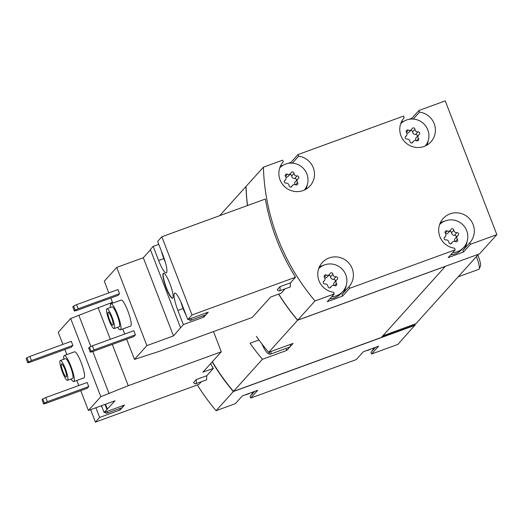 <?xml version="1.0" encoding="UTF-8"?>
<svg xmlns="http://www.w3.org/2000/svg" width="523" height="523" viewBox="0 0 523 523"><rect width="100%" height="100%" fill="white"/><g stroke="black" fill="none" stroke-linecap="round" stroke-linejoin="round"><path stroke-width="0.78" d="M400.696 123.703A16.618 16.246 -138 0 1 423.336 123.382A16.618 16.246 -138 0 1 425.356 145.93M416.589 140.759A2.713 2.654 42 0 0 412.948 142.086A1.549 1.517 42 0 1 409.993 141.57A2.713 2.654 42 0 0 406.946 139.059A1.549 1.517 42 0 1 405.861 136.255A2.713 2.654 42 0 0 406.463 132.417A1.549 1.517 42 0 1 408.332 130.135A2.713 2.654 42 0 0 411.974 128.802A1.549 1.517 42 0 1 414.929 129.325A2.713 2.654 42 0 0 417.975 131.835A1.549 1.517 42 0 1 419.06 134.64A2.713 2.654 42 0 0 418.459 138.477A1.549 1.517 42 0 1 416.589 140.759M279.785 167.785A16.618 16.246 -138 0 1 302.425 167.465A16.618 16.246 -138 0 1 304.445 190.012M295.678 184.841A2.713 2.654 42 0 0 292.037 186.168A1.549 1.517 42 0 1 289.082 185.645A2.713 2.654 42 0 0 286.035 183.135A1.549 1.517 42 0 1 284.95 180.337A2.713 2.654 42 0 0 285.551 176.493A1.549 1.517 42 0 1 287.421 174.211A2.713 2.654 42 0 0 291.063 172.884A1.549 1.517 42 0 1 294.018 173.407A2.713 2.654 42 0 0 297.064 175.918A1.549 1.517 42 0 1 298.149 178.722A2.713 2.654 42 0 0 297.548 182.56A1.549 1.517 42 0 1 295.678 184.841M439.601 224.53A16.618 16.246 -138 0 1 462.561 224.498A16.618 16.246 -138 0 1 463.711 247.399A16.618 16.246 -138 0 1 457.318 251.707A16.618 16.246 -138 0 1 452.63 252.661M455.494 241.587A2.713 2.654 42 0 0 451.852 242.914A1.549 1.517 42 0 1 448.897 242.391A2.713 2.654 42 0 0 445.851 239.88A1.549 1.517 42 0 1 444.766 237.076A2.713 2.654 42 0 0 445.367 233.238A1.549 1.517 42 0 1 447.237 230.957A2.713 2.654 42 0 0 450.878 229.63A1.549 1.517 42 0 1 453.833 230.153A2.713 2.654 42 0 0 456.88 232.663A1.549 1.517 42 0 1 457.965 235.468A2.713 2.654 42 0 0 457.364 239.305A1.549 1.517 42 0 1 455.494 241.587M318.697 268.613A16.618 16.246 -138 0 1 341.65 268.58A16.618 16.246 -138 0 1 342.8 291.481A16.618 16.246 -138 0 1 336.407 295.783A16.618 16.246 -138 0 1 331.719 296.744M334.583 285.669A2.713 2.654 42 0 0 330.941 286.996A1.549 1.517 42 0 1 327.986 286.473A2.713 2.654 42 0 0 324.94 283.963A1.549 1.517 42 0 1 323.855 281.158A2.713 2.654 42 0 0 324.456 277.321A1.549 1.517 42 0 1 326.326 275.039A2.713 2.654 42 0 0 329.967 273.712A1.549 1.517 42 0 1 332.922 274.235A2.713 2.654 42 0 0 335.969 276.745A1.549 1.517 42 0 1 337.054 279.544A2.713 2.654 42 0 0 336.452 283.388A1.549 1.517 42 0 1 334.583 285.669M110.464 307.491A13.853 2.595 70 0 1 110.915 303.791L121.14 300.065A13.853 2.595 70 0 1 127.841 310.904A13.853 2.595 70 0 1 130.626 326.091L120.401 329.817A13.853 2.595 70 0 1 117.675 327.274M133.836 336.583L135.398 334.844L133.81 330.726L92.401 345.821L89.453 347.187L88.668 348.063L90.257 352.175L92.421 351.678L133.836 336.583M203.264 315.735L203.8 317.121L183.344 324.58L173.473 335.916L146.885 345.605L116.714 267.416L104.293 281.197L108.804 292.9M146.885 345.605L134.463 359.393L126.671 339.192M124.683 334.053L122.722 328.967M112.752 303.124L110.791 298.038M117.956 295.43L119.519 293.691L117.93 289.572L76.521 304.674L73.573 306.04L72.789 306.909L74.377 311.022L76.541 310.525L117.956 295.43M409.038 119.316L411.895 118.276L418.91 110.497L445.243 100.893L496.85 234.644L479.526 253.858L297.679 320.161A216.064 211.181 -138 0 1 278.726 294.096M247.516 205.546A216.064 211.181 -138 0 1 246.065 186.41L263.389 167.19L282.662 160.169L283.289 161.797A18.004 17.599 -138 0 0 284.911 186.914A18.004 17.599 -138 0 0 310.061 185.887A18.004 17.599 -138 0 0 313.303 167.785A18.004 17.599 -138 0 0 298.633 156.207L297.999 154.573L403.573 116.086L404.201 117.714A18.004 17.599 -138 0 0 405.822 142.831A18.004 17.599 -138 0 0 430.972 141.805A18.004 17.599 -138 0 0 434.214 123.709A18.004 17.599 -138 0 0 419.538 112.125L418.91 110.497M297.679 320.161L315.003 300.941A216.064 211.181 -138 0 1 263.389 167.19M279.334 290.945A18.004 3.38 -110 0 0 279.988 286.669L277.268 289.683A18.004 3.38 -110 0 0 279.334 290.945L290.311 286.944L290.455 282.851L295.528 277.229A216.064 211.181 -138 0 1 265.351 199.041L161.836 236.775L157.645 241.43L163.104 255.577A15.788 2.961 -110 0 1 166.275 272.888A15.788 2.961 -110 0 1 158.632 260.532L153.174 246.385L150.356 249.517L180.527 327.712M134.463 359.393L159.201 351.364L252.249 317.441L270.633 297.044L281.099 293.233L285.035 288.873M63.826 359.236A13.853 2.595 70 0 1 64.277 355.535L74.501 351.809A13.853 2.595 70 0 1 81.202 362.642A13.853 2.595 70 0 1 83.987 377.828L73.763 381.561A13.853 2.595 70 0 1 71.036 379.012M87.191 388.321L88.76 386.582L87.171 382.47L45.763 397.565L42.814 398.931L42.03 399.801L43.618 403.919L45.782 403.423L87.191 388.321M196.269 379.548A18.004 3.38 -110 0 1 195.622 383.823A18.004 3.38 -110 0 1 193.556 382.555L196.269 379.548L206.742 375.73L213.377 368.362L202.904 372.18L221.288 351.789L128.24 385.713L100.834 396.695L70.664 318.507L58.243 332.288L62.904 344.376M100.834 396.695L88.413 410.477L80.764 390.668M78.783 385.529L76.822 380.443M66.846 354.594L64.885 349.514M71.311 347.167L72.88 345.428L71.291 341.316L29.883 356.411L26.935 357.778L26.15 358.647L27.739 362.766L29.903 362.269L71.311 347.167M112.425 302.287L70.664 318.507M95.886 407.75L99.632 417.452L120.081 409.999L124.546 405.037L104.097 412.497L101.482 405.717M99.632 417.452L95.434 422.107L198.956 384.366L201.316 381.744M88.413 410.477L114.995 400.788L104.097 412.497M106.921 409.365L105.012 404.429M95.434 422.107L90.636 409.666M381.646 337.126L415.151 324.914L397.925 344.389L371.598 353.986L378.613 346.2L363.276 351.796L356.261 359.576L250.687 398.068L257.702 390.282L242.365 395.878L235.35 403.658L216.077 410.686L233.323 391.55A216.064 211.181 -138 0 1 212.181 361.89M216.077 410.686A216.064 211.181 -138 0 1 197.334 384.954M213.377 368.362A216.064 211.181 -138 0 1 210.534 363.72M195.622 383.823L206.598 379.822L206.742 375.73M371.049 348.959A16.618 16.246 -138 0 1 368.663 350.057A16.618 16.246 -138 0 1 366.133 350.756M250.138 393.041A16.618 16.246 -138 0 1 247.758 394.139A16.618 16.246 -138 0 1 245.222 394.832M280.406 166.216L283.211 165.19M288.127 163.398L290.984 162.359L297.999 154.573M401.318 122.134L404.122 121.107M496.85 234.644L470.523 244.241L463.502 252.027L448.165 257.617L455.18 249.831L349.612 288.323L342.591 296.103L327.254 301.699L334.269 293.913L315.003 300.941M445.433 266.292L381.332 337.479L233.48 391.381L262.402 359.288L286.787 350.403L293.057 343.441L268.672 352.332L297.6 320.246A216.064 211.181 -138 0 1 278.615 294.135M247.431 205.572A216.064 211.181 -138 0 1 245.987 186.495L246.072 186.469M219.673 215.692L245.987 186.495M233.48 391.381A216.064 211.181 -138 0 1 212.338 361.72M258.977 340.002L250.059 343.251A216.064 211.181 42 0 0 262.402 359.288M268.672 352.332A216.064 211.181 -138 0 1 256.329 336.296M445.452 266.344L297.6 320.246M382.829 335.818L415.955 323.678L478.578 254.204M415.17 325.254L233.323 391.55M286.029 348.442L286.787 350.403M290.442 344.395A19.39 3.635 70 0 1 289.925 346.919A19.39 3.635 70 0 1 289.618 347.135L270.188 354.215A19.39 3.635 70 0 1 269.417 354.123L268.057 353.456A18.285 3.432 70 0 1 261.879 343.886M414.85 324.142L415.151 324.914M373.853 347.939A18.004 17.599 -138 0 1 370.97 352.358L371.598 353.986M252.942 392.021A18.004 17.599 -138 0 1 250.059 396.434L250.687 398.068M415.072 324.999L381.568 337.211M334.269 293.913L333.641 292.285A18.004 17.599 -138 0 1 318.971 280.701A18.004 17.599 -138 0 1 322.214 262.598A18.004 17.599 -138 0 1 347.364 261.578A18.004 17.599 -138 0 1 348.978 286.689L349.612 288.323M455.18 249.831L454.552 248.203A18.004 17.599 -138 0 1 439.882 236.618A18.004 17.599 -138 0 1 443.125 218.522A18.004 17.599 -138 0 1 468.275 217.496A18.004 17.599 -138 0 1 469.889 242.613L470.523 244.241M370.97 352.358L375.488 347.344M250.059 396.434L254.577 391.426M428.206 140.556A18.004 17.599 -138 0 1 426.853 145.152M413.275 119.074L419.538 112.125M412.189 119.035L411.895 118.276M463.502 252.027L462.875 250.393L469.889 242.613M440.222 222.961A18.004 17.599 -138 0 1 444.655 221.137M467.111 241.384A18.004 17.599 -138 0 1 462.875 250.393M463.711 247.399L461.829 249.484A16.618 16.246 -138 0 1 455.441 253.792A16.618 16.246 -138 0 1 450.754 254.747M342.591 296.103L341.964 294.475L348.978 286.689M319.311 267.037A18.004 17.599 -138 0 1 323.744 265.22M346.2 285.46A18.004 17.599 -138 0 1 341.964 294.475M342.8 291.481L340.918 293.566A16.618 16.246 -138 0 1 334.53 297.875A16.618 16.246 -138 0 1 329.843 298.829M307.295 184.639A18.004 17.599 -138 0 1 305.942 189.234M291.278 163.117L290.984 162.359M292.364 163.156L298.633 156.207M221.288 351.789L213.489 331.569M128.24 385.713L112.308 344.428M110.327 339.29L98.069 307.524M109.091 393.688L92.826 351.534M90.891 346.527L78.921 315.493M107.431 409.182L105.528 404.24M119.545 408.607L120.081 409.999M104.966 412.183A15.232 2.857 -110 0 0 106.738 413.275L122.075 407.685A15.232 2.857 -110 0 0 122.317 407.522A15.232 2.857 -110 0 0 122.722 405.704M88.76 386.582L47.351 401.684L45.763 397.565M47.351 401.684L44.403 403.05L42.814 398.931M44.403 403.05L43.618 403.919M72.88 345.428L31.472 360.53L29.883 356.411M31.472 360.53L28.523 361.896L26.935 357.778M28.523 361.896L27.739 362.766M65.395 368.761A10.525 1.974 70 0 1 67.513 380.299A10.525 1.974 70 0 1 62.047 371.088A10.525 1.974 70 0 1 60.302 360.524A10.525 1.974 70 0 1 65.395 368.761M64.885 369.323A6.923 1.301 70 0 1 66.277 376.92A6.923 1.301 70 0 1 62.688 370.853A6.923 1.301 70 0 1 61.531 363.903A6.923 1.301 70 0 1 64.885 369.323M60.302 360.524L65.414 358.654A10.525 1.974 70 0 1 70.507 366.891A10.525 1.974 70 0 1 72.625 378.436L67.513 380.299M64.277 355.535A13.853 2.595 70 0 1 70.978 366.375A13.853 2.595 70 0 1 73.763 381.561M106.738 413.275A15.232 2.857 -110 0 0 106.98 413.111A15.232 2.857 -110 0 0 107.385 411.3M101.246 405.802A15.232 2.857 -110 0 0 102.475 408.28M153.174 246.385L158.77 244.346M150.454 249.785L143.302 257.721L116.714 267.416M295.528 277.229L192.006 314.97L187.816 319.618L208.265 312.166L206.029 314.643A15.232 2.857 -110 0 0 206.441 312.832M203.8 317.121L206.029 314.643A15.232 2.857 -110 0 1 205.787 314.813L190.45 320.403A15.232 2.857 -110 0 0 190.692 320.233A15.232 2.857 -110 0 0 191.104 318.422M279.988 286.669L290.455 282.851M192.006 314.97L161.836 236.775M172.793 298.09A13.297 2.497 -110 0 0 170.138 284.27A13.297 2.497 -110 0 0 163.47 273.254A13.297 2.497 -110 0 0 165.68 286.597A13.297 2.497 -110 0 0 172.577 298.234A13.297 2.497 -110 0 0 172.793 298.09M187.816 319.618L182.357 305.478A15.788 2.961 -110 0 0 174.715 293.122A15.788 2.961 -110 0 0 177.885 310.433L183.344 324.58M173.473 335.916L143.302 257.721M180.847 301.83A15.232 2.857 -110 0 0 186.188 315.408M188.679 319.305A15.232 2.857 -110 0 0 190.45 320.403M161.326 250.981A15.232 2.857 -110 0 0 165.36 262.278M135.398 334.844L93.99 349.939L92.401 345.821M93.99 349.939L91.041 351.306L89.453 347.187M91.041 351.306L90.257 352.175M119.519 293.691L78.11 308.786L76.521 304.674M78.11 308.786L75.162 310.152L73.573 306.04M75.162 310.152L74.377 311.022M324.796 277.903A2.713 2.654 42 0 0 327.143 277.072L329.497 274.464M335.289 281.381A1.549 1.517 42 0 0 333.622 279.354A2.713 2.654 42 0 1 330.569 276.844A1.549 1.517 42 0 0 328.607 275.451M336.557 279.968L334.21 282.577A2.713 2.654 42 0 0 333.759 285.408M445.707 233.827A2.713 2.654 42 0 0 448.054 232.99L450.408 230.382M456.2 237.298A1.549 1.517 42 0 0 454.533 235.272A2.713 2.654 42 0 1 451.48 232.761A1.549 1.517 42 0 0 449.519 231.369M457.468 235.893L455.121 238.501A2.713 2.654 42 0 0 454.67 241.325M285.891 177.081A2.713 2.654 42 0 0 288.238 176.244L290.592 173.636M296.384 180.553A1.549 1.517 42 0 0 294.711 178.526A2.713 2.654 42 0 1 291.664 176.016A1.549 1.517 42 0 0 289.703 174.623M297.652 179.147L295.305 181.756A2.713 2.654 42 0 0 294.854 184.586M406.802 132.999A2.713 2.654 42 0 0 409.149 132.162L411.503 129.554M417.295 136.477A1.549 1.517 42 0 0 415.622 134.444A2.713 2.654 42 0 1 412.575 131.933A1.549 1.517 42 0 0 410.614 130.541M418.563 135.065L416.216 137.673A2.713 2.654 42 0 0 415.765 140.504M163.607 273.222A13.297 2.497 -110 0 0 165.935 286.506A13.297 2.497 -110 0 0 172.701 298.169M112.033 317.016A10.525 1.974 70 0 1 114.151 328.555A10.525 1.974 70 0 1 108.692 319.344A10.525 1.974 70 0 1 106.94 308.779A10.525 1.974 70 0 1 112.033 317.016M111.523 317.579A6.923 1.301 70 0 1 112.916 325.175A6.923 1.301 70 0 1 109.327 319.115A6.923 1.301 70 0 1 108.176 312.159A6.923 1.301 70 0 1 111.523 317.579M106.94 308.779L112.053 306.916A10.525 1.974 70 0 1 117.145 315.153A10.525 1.974 70 0 1 119.264 326.692L114.151 328.555M110.915 303.791A13.853 2.595 70 0 1 117.616 314.63A13.853 2.595 70 0 1 120.401 329.817M477.806 255.067A8.701 1.634 70 0 1 478.48 256.721A8.701 1.634 70 0 1 480.467 266.004L479.153 268.972A11.081 2.079 70 0 1 478.852 269.299L458.181 276.837M476.414 256.61A11.081 2.079 70 0 1 476.623 257.153A11.081 2.079 70 0 1 479.153 268.972M269.522 352.025A18.285 3.432 70 0 1 268.057 353.456M271.019 351.482A19.39 3.635 70 0 1 270.188 354.215M183.096 308.531L177.885 310.433M163.843 258.637L158.632 260.532M330.268 287.735L330.941 286.996M323.364 281.707L323.855 281.158M324.371 277.203L326.326 275.039M330.569 276.844L332.922 274.235M333.622 279.354L335.969 276.745M334.452 285.604L336.452 283.388M451.179 243.659L451.852 242.914M444.275 237.625L444.766 237.076M445.282 233.121L447.237 230.957M451.48 232.761L453.833 230.153M454.533 235.272L456.88 232.663M455.363 241.528L457.364 239.305M291.363 186.914L292.037 186.168M284.46 180.88L284.95 180.337M285.466 176.382L287.421 174.211M291.664 176.016L294.018 173.407M294.711 178.526L297.064 175.918M295.547 184.782L297.548 182.56M412.274 142.831L412.948 142.086M405.371 136.804L405.861 136.255M406.378 132.299L408.332 130.135M412.575 131.933L414.929 129.325M415.622 134.444L417.975 131.835M416.458 140.7L418.459 138.477M329.948 287.866L331.412 286.244M323.266 281.936L324.352 280.733M450.859 243.783L452.323 242.162M444.177 237.854L445.263 236.651M291.043 187.038L292.507 185.417M284.362 181.108L285.447 179.912M411.954 142.962L413.418 141.334M405.273 137.026L406.358 135.83"/></g></svg>
